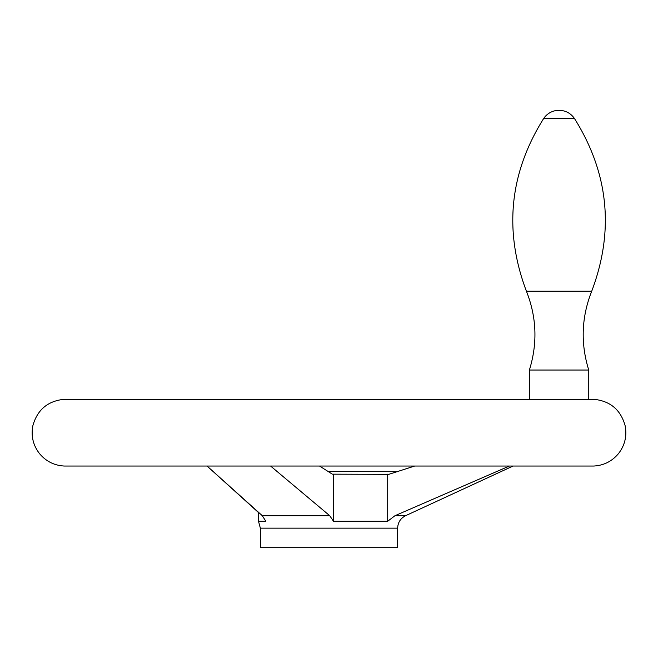 <?xml version="1.0" encoding="UTF-8"?>
<svg xmlns="http://www.w3.org/2000/svg" width="658" height="658" viewBox="0 0 658 658"><rect width="100%" height="100%" fill="white"/><g stroke="black" fill="none" stroke-linecap="round" stroke-linejoin="round"><path stroke-width="0.99" d="M397.646 528.152L260.354 528.152L260.354 547.703L397.646 547.703L397.646 528.152C397.884 522.452 400.541 518.298 405.616 515.691L394.997 515.691L509.366 466.037M262.287 515.691L207.048 466.037L258.495 512.549L258.495 521.259L265.816 521.259L262.287 515.691L329.716 515.691L270.578 466.037M414.68 466.037L388.779 474.344M388.771 474.344L332.331 474.163L333.491 474.188L333.491 521.259L329.716 515.691M332.331 474.163L319.533 466.037M387.685 474.188L387.685 521.259L333.491 521.259M394.997 515.691L387.685 521.259M574.533 118.596C570.766 113.242 565.609 110.478 559.07 110.297A18.556 18.556 0 0 0 543.607 118.596L574.533 118.596C608.732 173.309 614.465 230.851 591.707 291.231C581.458 317.156 580.471 343.418 588.754 370.035L588.754 399.299M591.707 291.231L526.425 291.231C536.681 317.156 537.668 343.418 529.386 370.035L588.754 370.035M397.654 471.704L328.161 471.597M593.853 466.037C603.912 465.428 612.154 461.242 618.586 453.485C624.944 445.153 627.115 435.851 625.1 425.578C620.626 409.745 610.213 400.993 593.853 399.299L64.147 399.299C47.787 400.993 37.374 409.745 32.9 425.578C30.885 435.851 33.056 445.153 39.414 453.485C45.846 461.242 54.088 465.428 64.147 466.037L593.853 466.037L64.147 466.037M405.616 515.691L513.059 466.037M593.804 399.299L64.196 399.299M526.425 291.231C503.674 230.859 509.399 173.309 543.607 118.596M529.386 370.035L529.386 399.299M260.354 528.152L258.495 521.259"/></g></svg>
